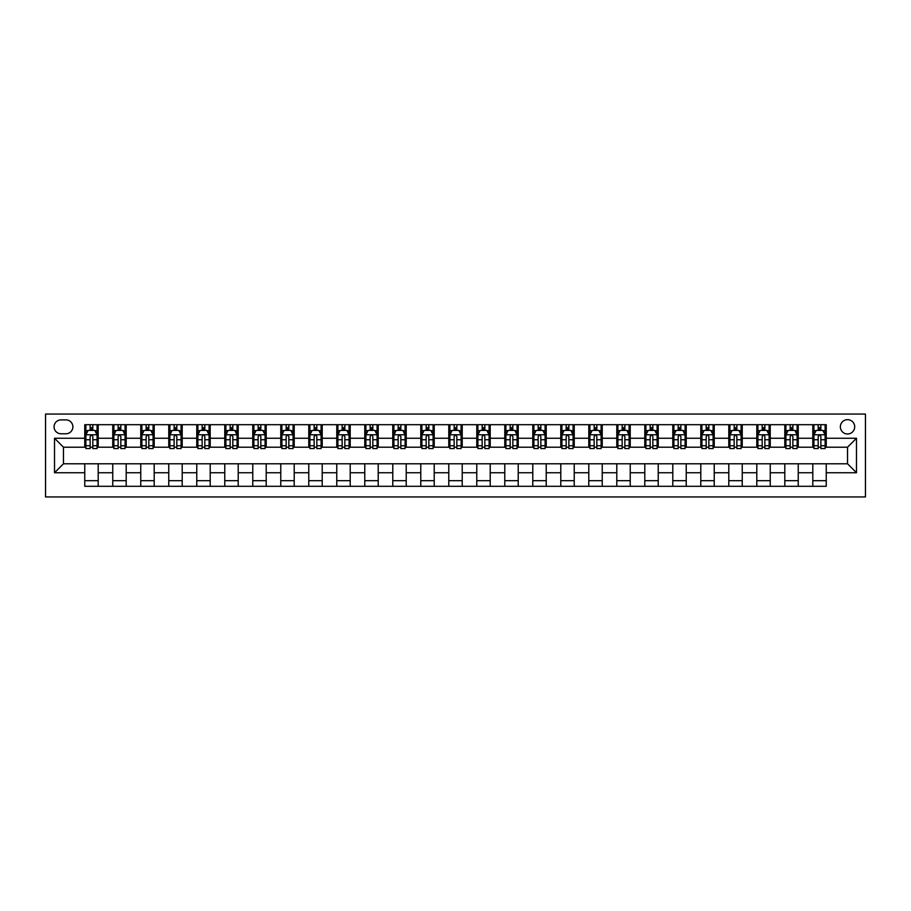 <?xml version="1.0" encoding="UTF-8"?>
<svg xmlns="http://www.w3.org/2000/svg" width="911" height="911" viewBox="0 0 911 911"><rect width="100%" height="100%" fill="white"/><g stroke="black" fill="none" stroke-linecap="round" stroke-linejoin="round"><path stroke-width="1.37" d="M847.526 419.652A7.174 7.174 0 0 0 840.363 426.826A7.174 7.174 0 0 0 847.526 433.989A7.174 7.174 0 0 0 854.7 426.826A7.174 7.174 0 0 0 847.526 419.652M45.55 496.939L865.45 496.939L865.45 414.061L45.55 414.061L45.55 496.939M61.003 433.773L65.934 433.773A6.946 6.946 0 0 0 72.88 426.826A6.946 6.946 0 0 0 65.934 419.88L61.003 419.88A6.946 6.946 0 0 0 54.068 426.826A6.946 6.946 0 0 0 61.003 433.773M84.757 472.752L54.512 472.752L54.512 438.248L84.757 438.248L84.757 447.21L63.474 447.21L63.474 463.79L84.757 463.79L84.757 486.303L826.243 486.303L826.243 463.79L847.526 463.79L847.526 447.21L826.243 447.21L826.243 438.248L856.488 438.248L856.488 472.752L826.243 472.752M826.243 438.248L826.243 424.697L84.757 424.697L84.757 438.248M812.806 424.697L812.806 447.21L813.922 447.21M818.18 447.21L820.868 447.21M825.127 447.21L826.243 447.21M812.806 447.21L797.125 447.21M784.804 424.697L784.804 447.21L785.92 447.21M790.179 447.21L792.866 447.21M784.804 447.21L769.123 447.21M756.802 424.697L756.802 447.21L757.918 447.21M762.177 447.21L764.864 447.21M756.802 447.21L741.121 447.21M728.8 424.697L728.8 447.21L729.916 447.21M734.175 447.21L736.862 447.21M728.8 447.21L713.119 447.21M700.798 424.697L700.798 447.21L701.914 447.21M706.173 447.21L708.86 447.21M700.798 447.21L685.118 447.21M672.796 424.697L672.796 447.21L673.912 447.21M678.171 447.21L680.859 447.21M672.796 447.21L657.116 447.21M644.794 424.697L644.794 447.21L645.91 447.21M650.169 447.21L652.857 447.21M644.794 447.21L629.114 447.21M616.793 424.697L616.793 447.21L617.909 447.21M622.167 447.21L624.855 447.21M616.793 447.21L601.112 447.21M588.791 424.697L588.791 447.21L589.907 447.21M594.166 447.21L596.853 447.21M588.791 447.21L573.11 447.21M560.789 424.697L560.789 447.21L561.905 447.21M566.164 447.21L568.851 447.21M560.789 447.21L545.108 447.21M532.787 424.697L532.787 447.21L533.903 447.21M538.162 447.21L540.849 447.21M532.787 447.21L517.106 447.21M504.785 424.697L504.785 447.21L505.901 447.21M510.16 447.21L512.847 447.21M504.785 447.21L489.105 447.21M476.783 424.697L476.783 447.21L477.899 447.21M482.158 447.21L484.846 447.21M476.783 447.21L461.103 447.21M448.781 424.697L448.781 447.21L449.897 447.21M454.156 447.21L456.844 447.21M448.781 447.21L433.101 447.21M420.78 424.697L420.78 447.21L421.895 447.21M426.154 447.21L428.842 447.21M420.78 447.21L405.099 447.21M392.778 424.697L392.778 447.21L393.894 447.21M398.153 447.21L400.84 447.21M392.778 447.21L377.097 447.21M364.776 424.697L364.776 447.21L365.892 447.21M370.151 447.21L372.838 447.21M364.776 447.21L349.095 447.21M336.774 424.697L336.774 447.21L337.89 447.21M342.149 447.21L344.836 447.21M336.774 447.21L321.093 447.21M308.772 424.697L308.772 447.21L309.888 447.21M314.147 447.21L316.834 447.21M308.772 447.21L293.091 447.21M280.77 424.697L280.77 447.21L281.886 447.21M286.145 447.21L288.833 447.21M280.77 447.21L265.09 447.21M252.768 424.697L252.768 447.21L253.884 447.21M258.143 447.21L260.831 447.21M252.768 447.21L237.088 447.21M224.766 424.697L224.766 447.21L225.882 447.21M230.141 447.21L232.829 447.21M224.766 447.21L209.086 447.21M196.765 424.697L196.765 447.21L197.881 447.21M202.14 447.21L204.827 447.21M196.765 447.21L181.084 447.21M168.763 424.697L168.763 447.21L169.879 447.21M174.138 447.21L176.825 447.21M168.763 447.21L153.082 447.21M140.761 424.697L140.761 447.21L141.877 447.21M146.136 447.21L148.823 447.21M140.761 447.21L125.08 447.21M112.759 424.697L112.759 447.21L113.875 447.21M118.134 447.21L120.821 447.21M112.759 447.21L97.078 447.21M84.757 447.21L85.873 447.21M90.132 447.21L92.82 447.21M84.757 463.79L98.194 463.79L98.194 486.303M826.243 463.79L98.194 463.79M98.194 424.697L98.194 447.21M84.757 430.299L85.873 430.299M90.132 430.299L92.82 430.299M97.078 430.299L98.194 430.299M84.757 480.701L98.194 480.701M112.759 463.79L112.759 486.303M126.196 424.697L126.196 447.21M112.759 430.299L113.875 430.299M118.134 430.299L120.821 430.299M125.08 430.299L126.196 430.299M126.196 463.79L126.196 486.303M112.759 480.701L126.196 480.701M140.761 463.79L140.761 486.303M154.198 463.79L154.198 486.303M140.761 480.701L154.198 480.701M154.198 424.697L154.198 447.21M140.761 430.299L141.877 430.299M146.136 430.299L148.823 430.299M153.082 430.299L154.198 430.299M168.763 463.79L168.763 486.303M182.2 463.79L182.2 486.303M168.763 480.701L182.2 480.701M182.2 424.697L182.2 447.21M168.763 430.299L169.879 430.299M174.138 430.299L176.825 430.299M181.084 430.299L182.2 430.299M196.765 463.79L196.765 486.303M210.202 463.79L210.202 486.303M196.765 480.701L210.202 480.701M210.202 424.697L210.202 447.21M196.765 430.299L197.881 430.299M202.14 430.299L204.827 430.299M209.086 430.299L210.202 430.299M224.766 463.79L224.766 486.303M238.204 463.79L238.204 486.303M224.766 480.701L238.204 480.701M238.204 424.697L238.204 447.21M224.766 430.299L225.882 430.299M230.141 430.299L232.829 430.299M237.088 430.299L238.204 430.299M252.768 463.79L252.768 486.303M266.206 463.79L266.206 486.303M252.768 480.701L266.206 480.701M266.206 424.697L266.206 447.21M252.768 430.299L253.884 430.299M258.143 430.299L260.831 430.299M265.09 430.299L266.206 430.299M280.77 463.79L280.77 486.303M294.207 463.79L294.207 486.303M280.77 480.701L294.207 480.701M294.207 424.697L294.207 447.21M280.77 430.299L281.886 430.299M286.145 430.299L288.833 430.299M293.091 430.299L294.207 430.299M308.772 463.79L308.772 486.303M322.209 463.79L322.209 486.303M308.772 480.701L322.209 480.701M322.209 424.697L322.209 447.21M308.772 430.299L309.888 430.299M314.147 430.299L316.834 430.299M321.093 430.299L322.209 430.299M336.774 463.79L336.774 486.303M350.211 463.79L350.211 486.303M336.774 480.701L350.211 480.701M350.211 424.697L350.211 447.21M336.774 430.299L337.89 430.299M342.149 430.299L344.836 430.299M349.095 430.299L350.211 430.299M364.776 463.79L364.776 486.303M378.213 463.79L378.213 486.303M364.776 480.701L378.213 480.701M378.213 424.697L378.213 447.21M364.776 430.299L365.892 430.299M370.151 430.299L372.838 430.299M377.097 430.299L378.213 430.299M392.778 463.79L392.778 486.303M406.215 463.79L406.215 486.303M392.778 480.701L406.215 480.701M406.215 424.697L406.215 447.21M392.778 430.299L393.894 430.299M398.153 430.299L400.84 430.299M405.099 430.299L406.215 430.299M420.78 463.79L420.78 486.303M434.217 463.79L434.217 486.303M420.78 480.701L434.217 480.701M434.217 424.697L434.217 447.21M420.78 430.299L421.895 430.299M426.154 430.299L428.842 430.299M433.101 430.299L434.217 430.299M448.781 463.79L448.781 486.303M462.219 463.79L462.219 486.303M448.781 480.701L462.219 480.701M462.219 424.697L462.219 447.21M448.781 430.299L449.897 430.299M454.156 430.299L456.844 430.299M461.103 430.299L462.219 430.299M476.783 463.79L476.783 486.303M490.22 463.79L490.22 486.303M476.783 480.701L490.22 480.701M490.22 424.697L490.22 447.21M476.783 430.299L477.899 430.299M482.158 430.299L484.846 430.299M489.105 430.299L490.22 430.299M504.785 463.79L504.785 486.303M518.222 463.79L518.222 486.303M504.785 480.701L518.222 480.701M518.222 424.697L518.222 447.21M504.785 430.299L505.901 430.299M510.16 430.299L512.847 430.299M517.106 430.299L518.222 430.299M532.787 463.79L532.787 486.303M546.224 463.79L546.224 486.303M532.787 480.701L546.224 480.701M546.224 424.697L546.224 447.21M532.787 430.299L533.903 430.299M538.162 430.299L540.849 430.299M545.108 430.299L546.224 430.299M560.789 463.79L560.789 486.303M574.226 463.79L574.226 486.303M560.789 480.701L574.226 480.701M574.226 424.697L574.226 447.21M560.789 430.299L561.905 430.299M566.164 430.299L568.851 430.299M573.11 430.299L574.226 430.299M588.791 463.79L588.791 486.303M602.228 463.79L602.228 486.303M588.791 480.701L602.228 480.701M602.228 424.697L602.228 447.21M588.791 430.299L589.907 430.299M594.166 430.299L596.853 430.299M601.112 430.299L602.228 430.299M616.793 463.79L616.793 486.303M630.23 463.79L630.23 486.303M616.793 480.701L630.23 480.701M630.23 424.697L630.23 447.21M616.793 430.299L617.909 430.299M622.167 430.299L624.855 430.299M629.114 430.299L630.23 430.299M644.794 463.79L644.794 486.303M658.232 463.79L658.232 486.303M644.794 480.701L658.232 480.701M658.232 424.697L658.232 447.21M644.794 430.299L645.91 430.299M650.169 430.299L652.857 430.299M657.116 430.299L658.232 430.299M672.796 463.79L672.796 486.303M686.234 463.79L686.234 486.303M672.796 480.701L686.234 480.701M686.234 424.697L686.234 447.21M672.796 430.299L673.912 430.299M678.171 430.299L680.859 430.299M685.118 430.299L686.234 430.299M700.798 463.79L700.798 486.303M714.235 463.79L714.235 486.303M700.798 480.701L714.235 480.701M714.235 424.697L714.235 447.21M700.798 430.299L701.914 430.299M706.173 430.299L708.86 430.299M713.119 430.299L714.235 430.299M728.8 463.79L728.8 486.303M742.237 463.79L742.237 486.303M728.8 480.701L742.237 480.701M742.237 424.697L742.237 447.21M728.8 430.299L729.916 430.299M734.175 430.299L736.862 430.299M741.121 430.299L742.237 430.299M756.802 463.79L756.802 486.303M770.239 463.79L770.239 486.303M756.802 480.701L770.239 480.701M770.239 424.697L770.239 447.21M756.802 430.299L757.918 430.299M762.177 430.299L764.864 430.299M769.123 430.299L770.239 430.299M784.804 463.79L784.804 486.303M798.241 463.79L798.241 486.303M784.804 480.701L798.241 480.701M798.241 424.697L798.241 447.21M784.804 430.299L785.92 430.299M790.179 430.299L792.866 430.299M797.125 430.299L798.241 430.299M812.806 463.79L812.806 486.303M812.806 480.701L826.243 480.701M812.806 430.299L813.922 430.299M818.18 430.299L820.868 430.299M825.127 430.299L826.243 430.299M63.474 447.21L54.512 438.248M63.474 463.79L54.512 472.752M856.488 438.248L847.526 447.21M856.488 472.752L847.526 463.79M92.82 427.612L90.132 427.612M97.078 445.752L92.82 445.752L92.82 448.554L97.078 448.554L97.078 434.889L94.835 430.413L88.116 430.413L85.873 434.889L85.873 448.554L90.132 448.554L90.132 445.752L85.873 445.752M85.873 434.889L85.873 424.697M97.078 434.889L97.078 424.697M90.132 430.413L90.132 424.697M92.82 424.697L92.82 430.413M92.82 445.752L92.82 436.574C91.92 434.843 91.032 434.843 90.132 436.574L90.132 445.752M120.821 427.612L118.134 427.612M125.08 445.752L120.821 445.752L120.821 448.554L125.08 448.554L125.08 434.889L122.837 430.413L116.118 430.413L113.875 434.889L113.875 448.554L118.134 448.554L118.134 445.752L113.875 445.752M113.875 434.889L113.875 424.697M125.08 434.889L125.08 424.697M118.134 430.413L118.134 424.697M120.821 424.697L120.821 430.413M120.821 445.752L120.821 436.574C119.922 434.843 119.034 434.843 118.134 436.574L118.134 445.752M148.823 427.612L146.136 427.612M153.082 445.752L148.823 445.752L148.823 448.554L153.082 448.554L153.082 434.889L150.839 430.413L144.12 430.413L141.877 434.889L141.877 448.554L146.136 448.554L146.136 445.752L141.877 445.752M141.877 434.889L141.877 424.697M153.082 434.889L153.082 424.697M146.136 430.413L146.136 424.697M148.823 424.697L148.823 430.413M148.823 445.752L148.823 436.574C147.924 434.843 147.035 434.843 146.136 436.574L146.136 445.752M176.825 427.612L174.138 427.612M181.084 445.752L176.825 445.752L176.825 448.554L181.084 448.554L181.084 434.889L178.841 430.413L172.122 430.413L169.879 434.889L169.879 448.554L174.138 448.554L174.138 445.752L169.879 445.752M169.879 434.889L169.879 424.697M181.084 434.889L181.084 424.697M174.138 430.413L174.138 424.697M176.825 424.697L176.825 430.413M176.825 445.752L176.825 436.574C175.925 434.843 175.037 434.843 174.138 436.574L174.138 445.752M204.827 427.612L202.14 427.612M209.086 445.752L204.827 445.752L204.827 448.554L209.086 448.554L209.086 434.889L206.843 430.413L200.124 430.413L197.881 434.889L197.881 448.554L202.14 448.554L202.14 445.752L197.881 445.752M197.881 434.889L197.881 424.697M209.086 434.889L209.086 424.697M202.14 430.413L202.14 424.697M204.827 424.697L204.827 430.413M204.827 445.752L204.827 436.574C203.927 434.843 203.039 434.843 202.14 436.574L202.14 445.752M232.829 427.612L230.141 427.612M237.088 445.752L232.829 445.752L232.829 448.554L237.088 448.554L237.088 434.889L234.844 430.413L228.126 430.413L225.882 434.889L225.882 448.554L230.141 448.554L230.141 445.752L225.882 445.752M225.882 434.889L225.882 424.697M237.088 434.889L237.088 424.697M230.141 430.413L230.141 424.697M232.829 424.697L232.829 430.413M232.829 445.752L232.829 436.574C231.929 434.843 231.041 434.843 230.141 436.574L230.141 445.752M260.831 427.612L258.143 427.612M265.09 445.752L260.831 445.752L260.831 448.554L265.09 448.554L265.09 434.889L262.846 430.413L256.128 430.413L253.884 434.889L253.884 448.554L258.143 448.554L258.143 445.752L253.884 445.752M253.884 434.889L253.884 424.697M265.09 434.889L265.09 424.697M258.143 430.413L258.143 424.697M260.831 424.697L260.831 430.413M260.831 445.752L260.831 436.574C259.931 434.843 259.043 434.843 258.143 436.574L258.143 445.752M288.833 427.612L286.145 427.612M293.091 445.752L288.833 445.752L288.833 448.554L293.091 448.554L293.091 434.889L290.848 430.413L284.13 430.413L281.886 434.889L281.886 448.554L286.145 448.554L286.145 445.752L281.886 445.752M281.886 434.889L281.886 424.697M293.091 434.889L293.091 424.697M286.145 430.413L286.145 424.697M288.833 424.697L288.833 430.413M288.833 445.752L288.833 436.574C287.933 434.843 287.045 434.843 286.145 436.574L286.145 445.752M316.834 427.612L314.147 427.612M321.093 445.752L316.834 445.752L316.834 448.554L321.093 448.554L321.093 434.889L318.85 430.413L312.131 430.413L309.888 434.889L309.888 448.554L314.147 448.554L314.147 445.752L309.888 445.752M309.888 434.889L309.888 424.697M321.093 434.889L321.093 424.697M314.147 430.413L314.147 424.697M316.834 424.697L316.834 430.413M316.834 445.752L316.834 436.574C315.935 434.843 315.047 434.843 314.147 436.574L314.147 445.752M344.836 427.612L342.149 427.612M349.095 445.752L344.836 445.752L344.836 448.554L349.095 448.554L349.095 434.889L346.852 430.413L340.133 430.413L337.89 434.889L337.89 448.554L342.149 448.554L342.149 445.752L337.89 445.752M337.89 434.889L337.89 424.697M349.095 434.889L349.095 424.697M342.149 430.413L342.149 424.697M344.836 424.697L344.836 430.413M344.836 445.752L344.836 436.574C343.937 434.843 343.048 434.843 342.149 436.574L342.149 445.752M372.838 427.612L370.151 427.612M377.097 445.752L372.838 445.752L372.838 448.554L377.097 448.554L377.097 434.889L374.854 430.413L368.135 430.413L365.892 434.889L365.892 448.554L370.151 448.554L370.151 445.752L365.892 445.752M365.892 434.889L365.892 424.697M377.097 434.889L377.097 424.697M370.151 430.413L370.151 424.697M372.838 424.697L372.838 430.413M372.838 445.752L372.838 436.574C371.939 434.843 371.05 434.843 370.151 436.574L370.151 445.752M400.84 427.612L398.153 427.612M405.099 445.752L400.84 445.752L400.84 448.554L405.099 448.554L405.099 434.889L402.856 430.413L396.137 430.413L393.894 434.889L393.894 448.554L398.153 448.554L398.153 445.752L393.894 445.752M393.894 434.889L393.894 424.697M405.099 434.889L405.099 424.697M398.153 430.413L398.153 424.697M400.84 424.697L400.84 430.413M400.84 445.752L400.84 436.574C399.94 434.843 399.052 434.843 398.153 436.574L398.153 445.752M428.842 427.612L426.154 427.612M433.101 445.752L428.842 445.752L428.842 448.554L433.101 448.554L433.101 434.889L430.857 430.413L424.139 430.413L421.895 434.889L421.895 448.554L426.154 448.554L426.154 445.752L421.895 445.752M421.895 434.889L421.895 424.697M433.101 434.889L433.101 424.697M426.154 430.413L426.154 424.697M428.842 424.697L428.842 430.413M428.842 445.752L428.842 436.574C427.942 434.843 427.054 434.843 426.154 436.574L426.154 445.752M456.844 427.612L454.156 427.612M461.103 445.752L456.844 445.752L456.844 448.554L461.103 448.554L461.103 434.889L458.859 430.413L452.141 430.413L449.897 434.889L449.897 448.554L454.156 448.554L454.156 445.752L449.897 445.752M449.897 434.889L449.897 424.697M461.103 434.889L461.103 424.697M454.156 430.413L454.156 424.697M456.844 424.697L456.844 430.413M456.844 445.752L456.844 436.574C455.944 434.843 455.056 434.843 454.156 436.574L454.156 445.752M484.846 427.612L482.158 427.612M489.105 445.752L484.846 445.752L484.846 448.554L489.105 448.554L489.105 434.889L486.861 430.413L480.143 430.413L477.899 434.889L477.899 448.554L482.158 448.554L482.158 445.752L477.899 445.752M477.899 434.889L477.899 424.697M489.105 434.889L489.105 424.697M482.158 430.413L482.158 424.697M484.846 424.697L484.846 430.413M484.846 445.752L484.846 436.574C483.946 434.843 483.058 434.843 482.158 436.574L482.158 445.752M512.847 427.612L510.16 427.612M517.106 445.752L512.847 445.752L512.847 448.554L517.106 448.554L517.106 434.889L514.863 430.413L508.144 430.413L505.901 434.889L505.901 448.554L510.16 448.554L510.16 445.752L505.901 445.752M505.901 434.889L505.901 424.697M517.106 434.889L517.106 424.697M510.16 430.413L510.16 424.697M512.847 424.697L512.847 430.413M512.847 445.752L512.847 436.574C511.948 434.843 511.06 434.843 510.16 436.574L510.16 445.752M540.849 427.612L538.162 427.612M545.108 445.752L540.849 445.752L540.849 448.554L545.108 448.554L545.108 434.889L542.865 430.413L536.146 430.413L533.903 434.889L533.903 448.554L538.162 448.554L538.162 445.752L533.903 445.752M533.903 434.889L533.903 424.697M545.108 434.889L545.108 424.697M538.162 430.413L538.162 424.697M540.849 424.697L540.849 430.413M540.849 445.752L540.849 436.574C539.95 434.843 539.061 434.843 538.162 436.574L538.162 445.752M568.851 427.612L566.164 427.612M573.11 445.752L568.851 445.752L568.851 448.554L573.11 448.554L573.11 434.889L570.867 430.413L564.148 430.413L561.905 434.889L561.905 448.554L566.164 448.554L566.164 445.752L561.905 445.752M561.905 434.889L561.905 424.697M573.11 434.889L573.11 424.697M566.164 430.413L566.164 424.697M568.851 424.697L568.851 430.413M568.851 445.752L568.851 436.574C567.963 434.843 567.063 434.843 566.164 436.574L566.164 445.752M596.853 427.612L594.166 427.612M601.112 445.752L596.853 445.752L596.853 448.554L601.112 448.554L601.112 434.889L598.869 430.413L592.15 430.413L589.907 434.889L589.907 448.554L594.166 448.554L594.166 445.752L589.907 445.752M589.907 434.889L589.907 424.697M601.112 434.889L601.112 424.697M594.166 430.413L594.166 424.697M596.853 424.697L596.853 430.413M596.853 445.752L596.853 436.574C595.965 434.843 595.065 434.843 594.166 436.574L594.166 445.752M624.855 427.612L622.167 427.612M629.114 445.752L624.855 445.752L624.855 448.554L629.114 448.554L629.114 434.889L626.87 430.413L620.152 430.413L617.909 434.889L617.909 448.554L622.167 448.554L622.167 445.752L617.909 445.752M617.909 434.889L617.909 424.697M629.114 434.889L629.114 424.697M622.167 430.413L622.167 424.697M624.855 424.697L624.855 430.413M624.855 445.752L624.855 436.574C623.967 434.843 623.067 434.843 622.167 436.574L622.167 445.752M652.857 427.612L650.169 427.612M657.116 445.752L652.857 445.752L652.857 448.554L657.116 448.554L657.116 434.889L654.872 430.413L648.154 430.413L645.91 434.889L645.91 448.554L650.169 448.554L650.169 445.752L645.91 445.752M645.91 434.889L645.91 424.697M657.116 434.889L657.116 424.697M650.169 430.413L650.169 424.697M652.857 424.697L652.857 430.413M652.857 445.752L652.857 436.574C651.969 434.843 651.069 434.843 650.169 436.574L650.169 445.752M680.859 427.612L678.171 427.612M685.118 445.752L680.859 445.752L680.859 448.554L685.118 448.554L685.118 434.889L682.874 430.413L676.156 430.413L673.912 434.889L673.912 448.554L678.171 448.554L678.171 445.752L673.912 445.752M673.912 434.889L673.912 424.697M685.118 434.889L685.118 424.697M678.171 430.413L678.171 424.697M680.859 424.697L680.859 430.413M680.859 445.752L680.859 436.574C679.97 434.843 679.071 434.843 678.171 436.574L678.171 445.752M708.86 427.612L706.173 427.612M713.119 445.752L708.86 445.752L708.86 448.554L713.119 448.554L713.119 434.889L710.876 430.413L704.157 430.413L701.914 434.889L701.914 448.554L706.173 448.554L706.173 445.752L701.914 445.752M701.914 434.889L701.914 424.697M713.119 434.889L713.119 424.697M706.173 430.413L706.173 424.697M708.86 424.697L708.86 430.413M708.86 445.752L708.86 436.574C707.972 434.843 707.073 434.843 706.173 436.574L706.173 445.752M736.862 427.612L734.175 427.612M741.121 445.752L736.862 445.752L736.862 448.554L741.121 448.554L741.121 434.889L738.878 430.413L732.159 430.413L729.916 434.889L729.916 448.554L734.175 448.554L734.175 445.752L729.916 445.752M729.916 434.889L729.916 424.697M741.121 434.889L741.121 424.697M734.175 430.413L734.175 424.697M736.862 424.697L736.862 430.413M736.862 445.752L736.862 436.574C735.974 434.843 735.075 434.843 734.175 436.574L734.175 445.752M764.864 427.612L762.177 427.612M769.123 445.752L764.864 445.752L764.864 448.554L769.123 448.554L769.123 434.889L766.88 430.413L760.161 430.413L757.918 434.889L757.918 448.554L762.177 448.554L762.177 445.752L757.918 445.752M757.918 434.889L757.918 424.697M769.123 434.889L769.123 424.697M762.177 430.413L762.177 424.697M764.864 424.697L764.864 430.413M764.864 445.752L764.864 436.574C763.976 434.843 763.076 434.843 762.177 436.574L762.177 445.752M792.866 427.612L790.179 427.612M797.125 445.752L792.866 445.752L792.866 448.554L797.125 448.554L797.125 434.889L794.882 430.413L788.163 430.413L785.92 434.889L785.92 448.554L790.179 448.554L790.179 445.752L785.92 445.752M785.92 434.889L785.92 424.697M797.125 434.889L797.125 424.697M790.179 430.413L790.179 424.697M792.866 424.697L792.866 430.413M792.866 445.752L792.866 436.574C791.978 434.843 791.078 434.843 790.179 436.574L790.179 445.752M820.868 427.612L818.18 427.612M825.127 445.752L820.868 445.752L820.868 448.554L825.127 448.554L825.127 434.889L822.884 430.413L816.165 430.413L813.922 434.889L813.922 448.554L818.18 448.554L818.18 445.752L813.922 445.752M813.922 434.889L813.922 424.697M825.127 434.889L825.127 424.697M818.18 430.413L818.18 424.697M820.868 424.697L820.868 430.413M820.868 445.752L820.868 436.574C819.98 434.843 819.08 434.843 818.18 436.574L818.18 445.752M112.759 472.752L98.194 472.752M112.759 438.248L98.194 438.248M140.761 438.248L126.196 438.248M140.761 472.752L126.196 472.752M168.763 438.248L154.198 438.248M168.763 472.752L154.198 472.752M196.765 438.248L182.2 438.248M196.765 472.752L182.2 472.752M224.766 438.248L210.202 438.248M224.766 472.752L210.202 472.752M252.768 438.248L238.204 438.248M252.768 472.752L238.204 472.752M280.77 438.248L266.206 438.248M280.77 472.752L266.206 472.752M308.772 438.248L294.207 438.248M308.772 472.752L294.207 472.752M336.774 438.248L322.209 438.248M336.774 472.752L322.209 472.752M364.776 438.248L350.211 438.248M364.776 472.752L350.211 472.752M392.778 438.248L378.213 438.248M392.778 472.752L378.213 472.752M420.78 438.248L406.215 438.248M420.78 472.752L406.215 472.752M448.781 438.248L434.217 438.248M448.781 472.752L434.217 472.752M476.783 438.248L462.219 438.248M476.783 472.752L462.219 472.752M504.785 438.248L490.22 438.248M504.785 472.752L490.22 472.752M532.787 438.248L518.222 438.248M532.787 472.752L518.222 472.752M560.789 438.248L546.224 438.248M560.789 472.752L546.224 472.752M588.791 438.248L574.226 438.248M588.791 472.752L574.226 472.752M616.793 438.248L602.228 438.248M616.793 472.752L602.228 472.752M644.794 438.248L630.23 438.248M644.794 472.752L630.23 472.752M672.796 438.248L658.232 438.248M672.796 472.752L658.232 472.752M700.798 438.248L686.234 438.248M700.798 472.752L686.234 472.752M728.8 438.248L714.235 438.248M728.8 472.752L714.235 472.752M756.802 438.248L742.237 438.248M756.802 472.752L742.237 472.752M784.804 438.248L770.239 438.248M784.804 472.752L770.239 472.752M812.806 438.248L798.241 438.248M812.806 472.752L798.241 472.752M97.022 434.775L85.93 434.775M85.873 430.675L87.98 430.675M94.972 430.675L97.078 430.675M90.132 439.74L85.873 439.74M97.078 439.74L92.82 439.74M92.82 429.035L90.132 429.035M125.023 434.775L113.932 434.775M113.875 430.675L115.982 430.675M122.974 430.675L125.08 430.675M118.134 439.74L113.875 439.74M125.08 439.74L120.821 439.74M120.821 429.035L118.134 429.035M153.025 434.775L141.934 434.775M141.877 430.675L143.984 430.675M150.975 430.675L153.082 430.675M146.136 439.74L141.877 439.74M153.082 439.74L148.823 439.74M148.823 429.035L146.136 429.035M181.027 434.775L169.936 434.775M169.879 430.675L171.985 430.675M178.977 430.675L181.084 430.675M174.138 439.74L169.879 439.74M181.084 439.74L176.825 439.74M176.825 429.035L174.138 429.035M209.029 434.775L197.938 434.775M197.881 430.675L199.987 430.675M206.979 430.675L209.086 430.675M202.14 439.74L197.881 439.74M209.086 439.74L204.827 439.74M204.827 429.035L202.14 429.035M237.031 434.775L225.939 434.775M225.882 430.675L227.989 430.675M234.981 430.675L237.088 430.675M230.141 439.74L225.882 439.74M237.088 439.74L232.829 439.74M232.829 429.035L230.141 429.035M265.033 434.775L253.941 434.775M253.884 430.675L255.991 430.675M262.983 430.675L265.09 430.675M258.143 439.74L253.884 439.74M265.09 439.74L260.831 439.74M260.831 429.035L258.143 429.035M293.035 434.775L281.943 434.775M281.886 430.675L283.993 430.675M290.985 430.675L293.091 430.675M286.145 439.74L281.886 439.74M293.091 439.74L288.833 439.74M288.833 429.035L286.145 429.035M321.036 434.775L309.945 434.775M309.888 430.675L311.995 430.675M318.987 430.675L321.093 430.675M314.147 439.74L309.888 439.74M321.093 439.74L316.834 439.74M316.834 429.035L314.147 429.035M349.038 434.775L337.947 434.775M337.89 430.675L339.997 430.675M346.989 430.675L349.095 430.675M342.149 439.74L337.89 439.74M349.095 439.74L344.836 439.74M344.836 429.035L342.149 429.035M377.04 434.775L365.949 434.775M365.892 430.675L367.998 430.675M374.99 430.675L377.097 430.675M370.151 439.74L365.892 439.74M377.097 439.74L372.838 439.74M372.838 429.035L370.151 429.035M405.042 434.775L393.951 434.775M393.894 430.675L396 430.675M402.992 430.675L405.099 430.675M398.153 439.74L393.894 439.74M405.099 439.74L400.84 439.74M400.84 429.035L398.153 429.035M433.044 434.775L421.952 434.775M421.895 430.675L424.002 430.675M430.994 430.675L433.101 430.675M426.154 439.74L421.895 439.74M433.101 439.74L428.842 439.74M428.842 429.035L426.154 429.035M461.046 434.775L449.954 434.775M449.897 430.675L452.004 430.675M458.996 430.675L461.103 430.675M454.156 439.74L449.897 439.74M461.103 439.74L456.844 439.74M456.844 429.035L454.156 429.035M489.048 434.775L477.956 434.775M477.899 430.675L480.006 430.675M486.998 430.675L489.105 430.675M482.158 439.74L477.899 439.74M489.105 439.74L484.846 439.74M484.846 429.035L482.158 429.035M517.049 434.775L505.958 434.775M505.901 430.675L508.008 430.675M515 430.675L517.106 430.675M510.16 439.74L505.901 439.74M517.106 439.74L512.847 439.74M512.847 429.035L510.16 429.035M545.051 434.775L533.96 434.775M533.903 430.675L536.01 430.675M543.002 430.675L545.108 430.675M538.162 439.74L533.903 439.74M545.108 439.74L540.849 439.74M540.849 429.035L538.162 429.035M573.053 434.775L561.962 434.775M561.905 430.675L564.011 430.675M571.003 430.675L573.11 430.675M566.164 439.74L561.905 439.74M573.11 439.74L568.851 439.74M568.851 429.035L566.164 429.035M601.055 434.775L589.964 434.775M589.907 430.675L592.013 430.675M599.005 430.675L601.112 430.675M594.166 439.74L589.907 439.74M601.112 439.74L596.853 439.74M596.853 429.035L594.166 429.035M629.057 434.775L617.965 434.775M617.909 430.675L620.015 430.675M627.007 430.675L629.114 430.675M622.167 439.74L617.909 439.74M629.114 439.74L624.855 439.74M624.855 429.035L622.167 429.035M657.059 434.775L645.967 434.775M645.91 430.675L648.017 430.675M655.009 430.675L657.116 430.675M650.169 439.74L645.91 439.74M657.116 439.74L652.857 439.74M652.857 429.035L650.169 429.035M685.061 434.775L673.969 434.775M673.912 430.675L676.019 430.675M683.011 430.675L685.118 430.675M678.171 439.74L673.912 439.74M685.118 439.74L680.859 439.74M680.859 429.035L678.171 429.035M713.062 434.775L701.971 434.775M701.914 430.675L704.021 430.675M711.013 430.675L713.119 430.675M706.173 439.74L701.914 439.74M713.119 439.74L708.86 439.74M708.86 429.035L706.173 429.035M741.064 434.775L729.973 434.775M729.916 430.675L732.023 430.675M739.015 430.675L741.121 430.675M734.175 439.74L729.916 439.74M741.121 439.74L736.862 439.74M736.862 429.035L734.175 429.035M769.066 434.775L757.975 434.775M757.918 430.675L760.025 430.675M767.016 430.675L769.123 430.675M762.177 439.74L757.918 439.74M769.123 439.74L764.864 439.74M764.864 429.035L762.177 429.035M797.068 434.775L785.977 434.775M785.92 430.675L788.026 430.675M795.018 430.675L797.125 430.675M790.179 439.74L785.92 439.74M797.125 439.74L792.866 439.74M792.866 429.035L790.179 429.035M825.07 434.775L813.978 434.775M813.922 430.675L816.028 430.675M823.02 430.675L825.127 430.675M818.18 439.74L813.922 439.74M825.127 439.74L820.868 439.74M820.868 429.035L818.18 429.035"/></g></svg>
